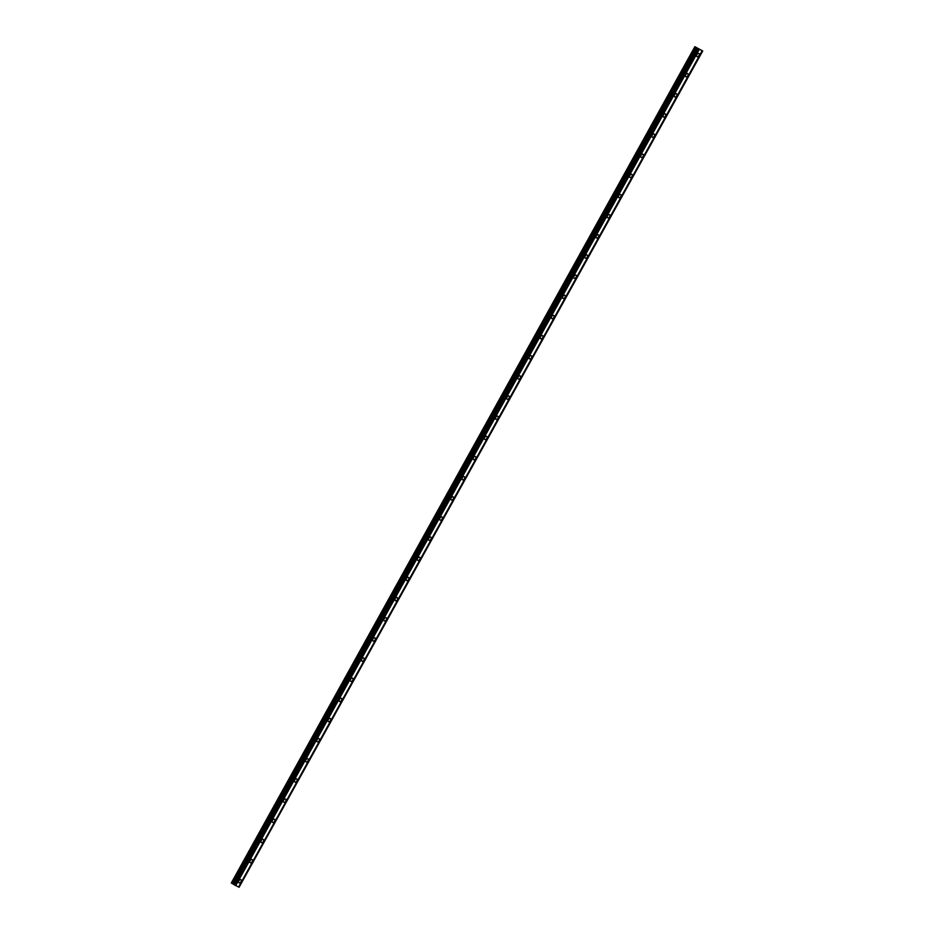 <?xml version="1.0" encoding="UTF-8"?>
<svg xmlns="http://www.w3.org/2000/svg" width="934" height="934" viewBox="0 0 934 934"><rect width="100%" height="100%" fill="white"/><g stroke="black" fill="none" stroke-linecap="round" stroke-linejoin="round"><path stroke-width="1.4" d="M698.994 55.561A1.821 1.156 120.6 0 0 698.889 53.471A1.821 1.156 120.6 0 0 696.916 54.534A1.821 1.156 120.6 0 0 697.021 56.624A1.821 1.156 120.6 0 0 698.994 55.561M241.007 881.789A1.821 1.156 120.6 0 0 240.902 879.711A1.821 1.156 120.6 0 0 238.929 880.762A1.821 1.156 120.6 0 0 239.034 882.852A1.821 1.156 120.6 0 0 241.007 881.789M252.168 861.638A1.821 1.156 120.6 0 0 252.063 859.549A1.821 1.156 120.6 0 0 250.102 860.611A1.821 1.156 120.6 0 0 250.207 862.701A1.821 1.156 120.6 0 0 252.168 861.638M263.341 841.487A1.821 1.156 120.6 0 0 263.236 839.397A1.821 1.156 120.6 0 0 261.275 840.46A1.821 1.156 120.6 0 0 261.38 842.55A1.821 1.156 120.6 0 0 263.341 841.487M274.514 821.336A1.821 1.156 120.6 0 0 274.409 819.246A1.821 1.156 120.6 0 0 272.448 820.309A1.821 1.156 120.6 0 0 272.553 822.387A1.821 1.156 120.6 0 0 274.514 821.336M285.687 801.185A1.821 1.156 120.6 0 0 285.582 799.095A1.821 1.156 120.6 0 0 283.621 800.146A1.821 1.156 120.6 0 0 283.726 802.236A1.821 1.156 120.6 0 0 285.687 801.185M296.849 781.034A1.821 1.156 120.6 0 0 296.755 778.944A1.821 1.156 120.6 0 0 294.782 779.995A1.821 1.156 120.6 0 0 294.887 782.085A1.821 1.156 120.6 0 0 296.849 781.034M308.022 760.883A1.821 1.156 120.6 0 0 307.916 758.793A1.821 1.156 120.6 0 0 305.955 759.844A1.821 1.156 120.6 0 0 306.06 761.934A1.821 1.156 120.6 0 0 308.022 760.883M319.194 740.732A1.821 1.156 120.6 0 0 319.089 738.642A1.821 1.156 120.6 0 0 317.128 739.693A1.821 1.156 120.6 0 0 317.233 741.783A1.821 1.156 120.6 0 0 319.194 740.732M330.367 720.581A1.821 1.156 120.6 0 0 330.262 718.491A1.821 1.156 120.6 0 0 328.301 719.542A1.821 1.156 120.6 0 0 328.406 721.632A1.821 1.156 120.6 0 0 330.367 720.581M341.54 700.43A1.821 1.156 120.6 0 0 341.435 698.34A1.821 1.156 120.6 0 0 339.474 699.391A1.821 1.156 120.6 0 0 339.567 701.481A1.821 1.156 120.6 0 0 341.54 700.43M352.702 680.279A1.821 1.156 120.6 0 0 352.597 678.189A1.821 1.156 120.6 0 0 350.635 679.24A1.821 1.156 120.6 0 0 350.74 681.33A1.821 1.156 120.6 0 0 352.702 680.279M363.875 660.128A1.821 1.156 120.6 0 0 363.77 658.038A1.821 1.156 120.6 0 0 361.808 659.089A1.821 1.156 120.6 0 0 361.913 661.179A1.821 1.156 120.6 0 0 363.875 660.128M375.048 639.977A1.821 1.156 120.6 0 0 374.943 637.887A1.821 1.156 120.6 0 0 372.981 638.938A1.821 1.156 120.6 0 0 373.086 641.028A1.821 1.156 120.6 0 0 375.048 639.977M386.221 619.814A1.821 1.156 120.6 0 0 386.116 617.736A1.821 1.156 120.6 0 0 384.154 618.787A1.821 1.156 120.6 0 0 384.259 620.876A1.821 1.156 120.6 0 0 386.221 619.814M397.382 599.663A1.821 1.156 120.6 0 0 397.289 597.573A1.821 1.156 120.6 0 0 395.316 598.636A1.821 1.156 120.6 0 0 395.421 600.725A1.821 1.156 120.6 0 0 397.382 599.663M408.555 579.512A1.821 1.156 120.6 0 0 408.45 577.422A1.821 1.156 120.6 0 0 406.488 578.485A1.821 1.156 120.6 0 0 406.594 580.574A1.821 1.156 120.6 0 0 408.555 579.512M419.728 559.361A1.821 1.156 120.6 0 0 419.623 557.271A1.821 1.156 120.6 0 0 417.661 558.334A1.821 1.156 120.6 0 0 417.767 560.412A1.821 1.156 120.6 0 0 419.728 559.361M430.901 539.21A1.821 1.156 120.6 0 0 430.796 537.12A1.821 1.156 120.6 0 0 428.834 538.171A1.821 1.156 120.6 0 0 428.939 540.261A1.821 1.156 120.6 0 0 430.901 539.21M442.074 519.059A1.821 1.156 120.6 0 0 441.969 516.969A1.821 1.156 120.6 0 0 440.007 518.02A1.821 1.156 120.6 0 0 440.101 520.11A1.821 1.156 120.6 0 0 442.074 519.059M453.235 498.908A1.821 1.156 120.6 0 0 453.13 496.818A1.821 1.156 120.6 0 0 451.169 497.869A1.821 1.156 120.6 0 0 451.274 499.959A1.821 1.156 120.6 0 0 453.235 498.908M464.408 478.757A1.821 1.156 120.6 0 0 464.303 476.667A1.821 1.156 120.6 0 0 462.342 477.718A1.821 1.156 120.6 0 0 462.447 479.807A1.821 1.156 120.6 0 0 464.408 478.757M475.581 458.606A1.821 1.156 120.6 0 0 475.476 456.516A1.821 1.156 120.6 0 0 473.515 457.567A1.821 1.156 120.6 0 0 473.62 459.656A1.821 1.156 120.6 0 0 475.581 458.606M486.754 438.455A1.821 1.156 120.6 0 0 486.649 436.365A1.821 1.156 120.6 0 0 484.688 437.416A1.821 1.156 120.6 0 0 484.793 439.505A1.821 1.156 120.6 0 0 486.754 438.455M497.915 418.304A1.821 1.156 120.6 0 0 497.822 416.214A1.821 1.156 120.6 0 0 495.849 417.264A1.821 1.156 120.6 0 0 495.954 419.354A1.821 1.156 120.6 0 0 497.915 418.304M509.088 398.153A1.821 1.156 120.6 0 0 508.983 396.063A1.821 1.156 120.6 0 0 507.022 397.113A1.821 1.156 120.6 0 0 507.127 399.203A1.821 1.156 120.6 0 0 509.088 398.153M520.261 378.001A1.821 1.156 120.6 0 0 520.156 375.912A1.821 1.156 120.6 0 0 518.195 376.962A1.821 1.156 120.6 0 0 518.3 379.052A1.821 1.156 120.6 0 0 520.261 378.001M531.434 357.839A1.821 1.156 120.6 0 0 531.329 355.761A1.821 1.156 120.6 0 0 529.368 356.811A1.821 1.156 120.6 0 0 529.473 358.901A1.821 1.156 120.6 0 0 531.434 357.839M542.607 337.688A1.821 1.156 120.6 0 0 542.502 335.61A1.821 1.156 120.6 0 0 540.541 336.66A1.821 1.156 120.6 0 0 540.634 338.75A1.821 1.156 120.6 0 0 542.607 337.688M553.769 317.537A1.821 1.156 120.6 0 0 553.664 315.447A1.821 1.156 120.6 0 0 551.702 316.509A1.821 1.156 120.6 0 0 551.807 318.599A1.821 1.156 120.6 0 0 553.769 317.537M564.942 297.386A1.821 1.156 120.6 0 0 564.837 295.296A1.821 1.156 120.6 0 0 562.875 296.358A1.821 1.156 120.6 0 0 562.98 298.436A1.821 1.156 120.6 0 0 564.942 297.386M576.115 277.235A1.821 1.156 120.6 0 0 576.009 275.145A1.821 1.156 120.6 0 0 574.048 276.207A1.821 1.156 120.6 0 0 574.153 278.285A1.821 1.156 120.6 0 0 576.115 277.235M587.288 257.083A1.821 1.156 120.6 0 0 587.182 254.994A1.821 1.156 120.6 0 0 585.221 256.044A1.821 1.156 120.6 0 0 585.326 258.134A1.821 1.156 120.6 0 0 587.288 257.083M598.449 236.932A1.821 1.156 120.6 0 0 598.355 234.843A1.821 1.156 120.6 0 0 596.382 235.893A1.821 1.156 120.6 0 0 596.487 237.983A1.821 1.156 120.6 0 0 598.449 236.932M609.622 216.781A1.821 1.156 120.6 0 0 609.517 214.692A1.821 1.156 120.6 0 0 607.555 215.742A1.821 1.156 120.6 0 0 607.66 217.832A1.821 1.156 120.6 0 0 609.622 216.781M620.795 196.63A1.821 1.156 120.6 0 0 620.69 194.541A1.821 1.156 120.6 0 0 618.728 195.591A1.821 1.156 120.6 0 0 618.833 197.681A1.821 1.156 120.6 0 0 620.795 196.63M631.968 176.479A1.821 1.156 120.6 0 0 631.863 174.389A1.821 1.156 120.6 0 0 629.901 175.44A1.821 1.156 120.6 0 0 630.006 177.53A1.821 1.156 120.6 0 0 631.968 176.479M643.141 156.328A1.821 1.156 120.6 0 0 643.036 154.238A1.821 1.156 120.6 0 0 641.074 155.289A1.821 1.156 120.6 0 0 641.168 157.379A1.821 1.156 120.6 0 0 643.141 156.328M654.302 136.177A1.821 1.156 120.6 0 0 654.197 134.087A1.821 1.156 120.6 0 0 652.236 135.138A1.821 1.156 120.6 0 0 652.341 137.228A1.821 1.156 120.6 0 0 654.302 136.177M665.475 116.026A1.821 1.156 120.6 0 0 665.37 113.936A1.821 1.156 120.6 0 0 663.409 114.987A1.821 1.156 120.6 0 0 663.514 117.077A1.821 1.156 120.6 0 0 665.475 116.026M676.648 95.863A1.821 1.156 120.6 0 0 676.543 93.785A1.821 1.156 120.6 0 0 674.581 94.836A1.821 1.156 120.6 0 0 674.687 96.926A1.821 1.156 120.6 0 0 676.648 95.863M687.821 75.712A1.821 1.156 120.6 0 0 687.716 73.634A1.821 1.156 120.6 0 0 685.754 74.685A1.821 1.156 120.6 0 0 685.86 76.775A1.821 1.156 120.6 0 0 687.821 75.712M233.78 884.44L231.282 883.004L694.861 46.7L702.672 50.95L698.002 48.58L234.434 884.895L233.78 884.44L697.348 48.136L694.861 46.7M702.158 50.716L238.59 887.02L234.434 884.895M702.66 50.973L238.59 887.02M698.002 48.58L697.348 48.136M702.718 50.996L239.092 887.277M694.908 46.747L231.328 883.05M699.332 49.304L235.765 885.607M235.263 885.362L698.83 49.047L235.205 885.327M695.947 47.365L232.379 883.681M697.791 48.44L234.212 884.743M697.955 48.545L234.376 884.848M234.749 885.082L698.328 48.778M696.916 47.891L233.348 884.194"/></g></svg>
